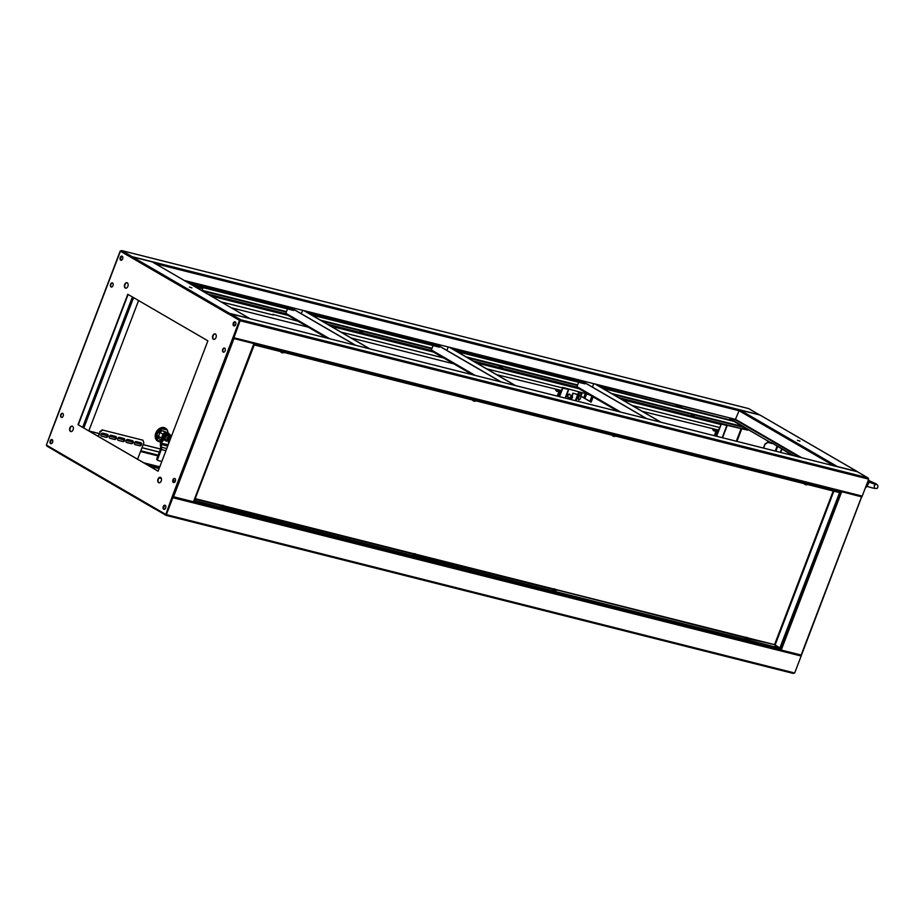<?xml version="1.0" encoding="UTF-8"?>
<svg xmlns="http://www.w3.org/2000/svg" width="924" height="924" viewBox="0 0 924 924"><rect width="100%" height="100%" fill="white"/><g stroke="black" fill="none" stroke-linecap="round" stroke-linejoin="round"><path stroke-width="1.39" d="M234.095 325.918A2.114 1.363 -75.9 0 0 234.153 325.953A2.114 1.363 -75.9 0 1 234.095 325.918A2.114 1.363 -75.9 0 1 233.541 323.585A2.114 1.363 -75.9 0 1 235.181 321.887A2.114 1.363 -75.9 0 0 233.541 323.585A2.114 1.363 -75.9 0 0 234.095 325.918M233.83 324.994L235.25 325.363M229.475 314.368L239.847 320.501L233.044 338.323A0.936 0.601 -75.9 0 0 233.911 337.768L240.125 320.663L241.083 320.986L240.39 320.813M229.51 314.299L239.501 320.409L232.698 338.23L253.684 343.543M229.868 313.894A0.936 0.601 104.1 0 1 230.469 313.756L240.887 319.808A0.936 0.601 104.1 0 1 241.083 320.986L868.006 478.978A0.936 0.601 -75.9 0 0 867.798 477.8L240.887 319.808A0.936 0.705 120.2 0 0 239.847 320.501L233.68 337.526M868.479 479.025L868.167 478.84A0.936 0.705 120.2 0 0 867.798 477.8L857.38 471.748A0.936 0.601 -75.9 0 0 857.172 471.702M240.887 319.808L240.817 320.836M868.029 478.898L868.699 479.152L868.006 478.978M233.264 338.38L861.364 496.662A0.936 0.601 -75.9 0 0 862.231 496.107L868.699 479.152M233.322 337.918L240.125 320.663M239.501 320.409L229.441 314.449A0.936 0.705 -59.8 0 1 230.469 313.756L857.38 471.748A0.936 0.705 -59.8 0 1 857.645 471.898M234.35 325.941A2.114 1.363 104.1 0 1 233.876 323.723A2.114 1.363 104.1 0 1 235.343 321.991M164.114 509.367A2.114 1.363 104.1 0 1 164.056 509.332A2.114 1.363 104.1 0 1 163.502 506.987A2.114 1.363 104.1 0 1 165.142 505.301A2.114 1.363 -75.9 0 0 163.502 506.987A2.114 1.363 -75.9 0 0 164.056 509.332A2.114 1.363 -75.9 0 0 164.114 509.367M166.412 515.442L793.115 673.377A0.936 0.601 -75.9 0 0 793.982 672.822L794.675 672.995L801.154 656.04A0.936 0.601 104.1 0 0 801.154 655.093M172.465 496.962L166.101 514.495L167.059 514.83A0.936 0.601 104.1 0 1 166.193 515.384L166.239 514.876M172.8 496.673A0.936 0.601 104.1 0 1 172.834 497.701L166.366 514.656M165.939 515.234L155.786 509.332A0.936 0.705 -59.8 0 1 155.382 508.385M172.603 496.592L165.835 514.345A0.936 0.705 120.2 0 0 166.193 515.384M193.578 501.801L172.291 496.431L165.835 514.345L172.338 497.297M164.31 509.355A2.114 1.363 104.1 0 1 163.837 507.126A2.114 1.363 104.1 0 1 165.304 505.393M799.965 441.118L797.4 440.286L799.965 441.118M771.921 443.312L733.945 421.402L602.702 388.346M771.217 443.046L729.752 418.433M857.564 471.829A0.936 0.705 120.2 0 0 857.195 471.529L760.002 415.061L740.101 410.048A0.936 0.705 -59.8 0 0 739.073 410.741L735.238 419.785L799.606 457.172M857.195 471.529L837.306 466.516A0.936 0.705 120.2 0 0 836.855 466.562M777.107 647.909L781.242 650.069L801.478 655.116L861.734 496.685M840.47 491.418L861.884 496.916M861.399 496.696L840.817 491.51M722.533 437.745L727.188 425.548L721.101 424.024L726.634 425.387M721.263 424.116L716.62 436.255M719.634 427.523L716.331 436.186M729.729 418.387L735.238 419.785M792.411 455.359L771.378 442.608M794.028 455.763L772.048 443M780.353 452.321L781.589 449.076M780.699 452.413L781.9 449.26M763.42 448.059L764.957 444.04L767.532 442.307L771.886 443.404M767.532 442.307L772.037 443.532M763.721 448.128L764.957 444.04M767.798 442.457L765.222 444.19M160.614 477.442A2.818 1.813 -75.9 0 0 160.314 477.315A2.818 1.813 -75.9 0 0 157.935 479.36A2.818 1.813 -75.9 0 0 158.628 482.651A2.818 1.813 -75.9 0 0 158.928 482.778A2.818 1.813 -75.9 0 0 161.307 480.734A2.818 1.813 -75.9 0 0 160.614 477.442M160.476 477.373A2.818 1.813 -75.9 0 0 158.247 479.579A2.818 1.813 -75.9 0 0 158.974 482.744A2.818 1.813 -75.9 0 0 159.113 482.813M215.384 334.014A2.818 1.813 -75.9 0 0 215.073 333.887A2.818 1.813 -75.9 0 0 212.705 335.932A2.818 1.813 -75.9 0 0 213.398 339.235A2.818 1.813 -75.9 0 0 213.698 339.362A2.818 1.813 -75.9 0 0 216.077 337.318A2.818 1.813 -75.9 0 0 215.384 334.014M215.246 333.945A2.818 1.813 -75.9 0 0 213.017 336.163A2.818 1.813 -75.9 0 0 213.744 339.316A2.818 1.813 -75.9 0 0 213.883 339.385M127.258 282.825A2.818 1.813 -75.9 0 0 126.958 282.698A2.818 1.813 -75.9 0 0 124.578 284.742A2.818 1.813 -75.9 0 0 125.271 288.034A2.818 1.813 -75.9 0 0 125.583 288.161A2.818 1.813 -75.9 0 0 127.951 286.117A2.818 1.813 -75.9 0 0 127.258 282.825M127.131 282.756A2.818 1.813 -75.9 0 0 124.89 284.962A2.818 1.813 -75.9 0 0 125.618 288.126A2.818 1.813 -75.9 0 0 125.756 288.196M72.499 426.253A2.818 1.813 -75.9 0 0 72.188 426.126A2.818 1.813 -75.9 0 0 69.808 428.17A2.818 1.813 -75.9 0 0 70.501 431.462A2.818 1.813 -75.9 0 0 70.813 431.589A2.818 1.813 -75.9 0 0 73.181 429.544A2.818 1.813 -75.9 0 0 72.499 426.253M72.361 426.183A2.818 1.813 -75.9 0 0 70.12 428.389A2.818 1.813 -75.9 0 0 70.848 431.554A2.818 1.813 -75.9 0 0 70.986 431.623M191.892 287.872L189.328 287.041L191.892 287.872M112.509 283.01A2.114 1.363 -75.9 0 0 112.278 282.917A2.114 1.363 -75.9 0 0 110.499 284.453A2.114 1.363 -75.9 0 0 111.019 286.925A2.114 1.363 -75.9 0 0 111.25 287.017A2.114 1.363 -75.9 0 0 113.028 285.493A2.114 1.363 -75.9 0 0 112.509 283.01M112.451 282.987A2.114 1.363 -75.9 0 0 110.811 284.673A2.114 1.363 -75.9 0 0 111.365 287.017A2.114 1.363 -75.9 0 0 111.423 287.041M62.716 413.398A2.114 1.363 -75.9 0 0 62.486 413.305A2.114 1.363 -75.9 0 0 60.707 414.841A2.114 1.363 -75.9 0 0 61.227 417.313A2.114 1.363 -75.9 0 0 61.458 417.405A2.114 1.363 -75.9 0 0 63.236 415.869A2.114 1.363 -75.9 0 0 62.716 413.398M62.659 413.363A2.114 1.363 -75.9 0 0 61.019 415.061A2.114 1.363 -75.9 0 0 61.573 417.405A2.114 1.363 -75.9 0 0 61.631 417.429M174.879 478.551A2.114 1.363 -75.9 0 0 174.648 478.459A2.114 1.363 -75.9 0 0 172.857 479.995A2.114 1.363 -75.9 0 0 173.377 482.467A2.114 1.363 -75.9 0 0 173.608 482.559A2.114 1.363 -75.9 0 0 175.387 481.023A2.114 1.363 -75.9 0 0 174.879 478.551M174.809 478.528A2.114 1.363 -75.9 0 0 173.169 480.214A2.114 1.363 -75.9 0 0 173.724 482.559A2.114 1.363 -75.9 0 0 173.793 482.582M224.659 348.163A2.114 1.363 -75.9 0 0 224.428 348.071A2.114 1.363 -75.9 0 0 222.649 349.607A2.114 1.363 -75.9 0 0 223.169 352.079A2.114 1.363 -75.9 0 0 223.4 352.171A2.114 1.363 -75.9 0 0 225.179 350.646A2.114 1.363 -75.9 0 0 224.659 348.163M224.601 348.14A2.114 1.363 -75.9 0 0 222.961 349.826A2.114 1.363 -75.9 0 0 223.516 352.171A2.114 1.363 -75.9 0 0 223.573 352.206M235.239 321.922A2.114 1.363 -75.9 0 0 235.008 321.829A2.114 1.363 -75.9 0 0 233.229 323.354A2.114 1.363 -75.9 0 0 233.749 325.837A2.114 1.363 -75.9 0 0 233.98 325.929A2.114 1.363 -75.9 0 0 235.759 324.393A2.114 1.363 -75.9 0 0 235.239 321.922M122.176 256.237A2.114 1.363 -75.9 0 0 121.945 256.144A2.114 1.363 -75.9 0 0 120.166 257.68A2.114 1.363 -75.9 0 0 120.686 260.152A2.114 1.363 -75.9 0 0 120.917 260.245A2.114 1.363 -75.9 0 0 122.696 258.708A2.114 1.363 -75.9 0 0 122.176 256.237M122.118 256.202A2.114 1.363 -75.9 0 0 120.478 257.9A2.114 1.363 -75.9 0 0 121.032 260.233A2.114 1.363 -75.9 0 0 121.09 260.268A2.114 1.363 104.1 0 1 121.032 260.233A2.114 1.363 104.1 0 1 120.478 257.9A2.114 1.363 104.1 0 1 122.118 256.202M52.137 439.651A2.114 1.363 -75.9 0 0 51.906 439.558A2.114 1.363 -75.9 0 0 50.127 441.083A2.114 1.363 -75.9 0 0 50.647 443.555A2.114 1.363 -75.9 0 0 50.878 443.659A2.114 1.363 -75.9 0 0 52.656 442.122A2.114 1.363 -75.9 0 0 52.137 439.651M52.079 439.616A2.114 1.363 -75.9 0 0 50.439 441.314A2.114 1.363 -75.9 0 0 50.993 443.647A2.114 1.363 -75.9 0 0 51.051 443.682A2.114 1.363 -75.9 0 1 50.993 443.647A2.114 1.363 -75.9 0 1 50.439 441.314A2.114 1.363 -75.9 0 1 52.079 439.616M165.2 505.336A2.114 1.363 -75.9 0 0 164.969 505.232A2.114 1.363 -75.9 0 0 163.19 506.768A2.114 1.363 -75.9 0 0 163.71 509.239A2.114 1.363 -75.9 0 0 163.941 509.332A2.114 1.363 -75.9 0 0 165.719 507.807A2.114 1.363 -75.9 0 0 165.2 505.336M165.477 514.252L154.539 507.888A0.936 0.705 120.2 0 0 154.897 508.939L155.44 509.078M249.815 318.618A0.936 0.705 120.2 0 0 249.48 318.376L229.579 313.363A0.936 0.705 120.2 0 0 228.551 314.056L131.358 257.588A0.936 0.705 -59.8 0 1 132.386 256.895L152.275 261.908A0.936 0.705 -59.8 0 1 152.541 262.058M229.857 313.906L228.898 314.137M172.291 496.431L232.698 338.23L254.042 343.624M154.643 508.789L57.704 452.471A0.936 0.705 -59.8 0 1 57.334 451.432L46.385 445.068L53.245 427.084M77.997 424.659L158.108 471.205L207.888 340.817L127.778 294.282L77.997 424.659L158.143 471.113M113.664 268.884L120.409 251.224L131.358 257.588M128.101 294.456L78.344 424.751M120.409 251.224L131.393 257.496M88.843 430.85L138.588 300.554M592.457 387.098L593.774 383.656M595.264 384.026L661.087 422.268M594.917 383.945L660.741 422.176M618.225 411.457L577.304 387.687A0.936 0.705 -59.8 0 1 576.934 386.648L578.609 382.27M646.43 418.572L580.722 380.399M646.777 418.653L580.953 380.422M446.893 350.415L448.209 346.974M449.711 347.343L515.523 385.585M449.364 347.262L515.176 385.493M472.661 374.774L431.751 351.005A0.936 0.705 -59.8 0 1 431.381 349.965L433.044 345.588M500.866 381.889L435.158 343.716M501.212 381.97L435.4 343.74M301.339 313.733L302.656 310.291M304.146 310.66L369.97 348.902M303.8 310.579L369.623 348.81M327.108 338.092L286.186 314.322A0.936 0.705 -59.8 0 1 285.816 313.282L287.491 308.905M355.313 345.206L289.605 307.034M355.659 345.287L289.836 307.057M202.691 287.537A1.178 0.751 104.1 0 1 202.691 288.727L201.929 290.725M137.595 459.17L143.855 442.804L142.931 440.194L102.795 430.076L100.219 431.808L98.452 436.428M100.219 431.808L98.048 436.197M140.806 442.746L136.278 441.603A1.64 1.236 120.2 0 0 135.112 444.652L139.651 445.795A1.64 1.236 120.2 0 0 140.806 442.746M132.432 440.644L127.893 439.501A1.64 1.236 120.2 0 0 126.738 442.538L131.277 443.682A1.64 1.236 120.2 0 0 132.432 440.644M101.605 436.209L106.145 437.352A1.64 1.236 120.2 0 0 107.3 434.303L102.76 433.16A1.64 1.236 120.2 0 0 101.605 436.209L101.201 435.966A1.64 1.236 120.2 0 0 101.201 435.966L105.74 437.11A1.64 1.236 120.2 0 0 107.334 434.315M109.979 438.311L114.518 439.454A1.64 1.236 120.2 0 0 115.673 436.417L111.146 435.273A1.64 1.236 120.2 0 0 109.979 438.311L109.575 438.08A1.64 1.236 120.2 0 0 109.575 438.08L114.114 439.223A1.64 1.236 120.2 0 0 115.708 436.428M118.353 440.425L122.892 441.568A1.64 1.236 120.2 0 0 124.059 438.53L119.519 437.387A1.64 1.236 120.2 0 0 118.353 440.425L122.499 441.337A1.64 1.236 120.2 0 0 124.082 438.53M134.685 444.409A1.64 1.236 120.2 0 0 134.708 444.421L139.247 445.564A1.64 1.236 120.2 0 0 140.841 442.758M126.299 442.296A1.64 1.236 120.2 0 0 126.334 442.307L130.873 443.451A1.64 1.236 120.2 0 0 132.467 440.644M142.931 440.194L102.795 430.076M99.815 431.577L102.391 429.845M224.024 508.523L223.088 508.281M224.301 508.593L220.64 507.669M416.285 556.976L412.635 556.052M416.008 556.906L415.072 556.664M555.624 592.088L554.689 591.857M555.798 592.399L552.252 591.245M747.608 640.471L746.673 640.24M747.897 640.54L744.236 639.616M580.364 395.738A1.525 0.982 -75.9 0 0 581.45 392.989A1.525 0.982 -75.9 0 0 581.057 393.012M585.527 393.716L589.628 394.871M585.92 393.82L589.362 394.721M589.916 401.328L591.88 396.177M559.54 396.673L562.808 388.115L568.699 389.478M562.808 388.115L568.306 389.385M562.543 387.964L559.251 396.604M569.658 394.71A1.409 1.063 120.2 0 0 568.064 397.008A1.409 1.063 120.2 0 0 568.283 397.089M570.951 398.637A1.409 1.063 120.2 0 0 571.944 396.038A1.409 1.063 120.2 0 0 570.951 398.637M571.379 398.359A0.936 0.705 120.2 0 0 572.048 396.627A0.936 0.705 120.2 0 0 571.379 398.359M569.519 394.202A1.767 1.328 120.2 0 0 567.763 397.228M570.177 394.964A1.767 1.328 120.2 0 0 567.544 395.287A1.767 1.328 120.2 0 0 568.757 397.401M593.139 396.916L591.141 402.148L581.127 396.338L591.175 402.056M579.198 395.102L572.892 393.162L577.696 394.467L575.34 400.658M579.533 395.507L578.643 397.84A1.64 1.051 -75.9 0 0 579.013 399.907M579.279 395.253L578.297 397.747A1.64 1.051 -75.9 0 0 578.828 399.884A1.64 1.051 -75.9 0 0 580.168 398.833L581.127 396.338M579.256 395.253L577.696 394.467M570.801 399.514L571.124 398.671M569.484 394.571L572.152 396.119L573.169 393.324M570.501 399.434L570.824 398.602M571.841 395.934L572.892 393.162M691.602 415.119L694.167 415.939L691.602 415.119M499.618 366.736L502.182 367.556L499.618 366.736M359.99 331.543L362.554 332.374L359.99 331.543M721.101 423.897L747.77 430.145L720.801 423.354A0.936 0.601 104.1 0 1 721.009 424.532L719.842 427.569L632.201 405.486M589.269 394.663L562.566 387.341M562.855 388.011L486.648 368.803M443.705 357.981L341.083 332.12M298.152 321.298L272.834 314.333M311.584 314.98L439.385 347.193L435.169 343.682L449.907 347.389L580.734 380.365L584.938 383.876L457.149 351.663M184.222 280.434L289.616 306.999L293.82 310.51L191.661 284.765M289.616 306.999L304.331 310.764M530.896 369.242L533.691 370.305M209.76 288.311L212.555 289.374M356.364 325.26L359.159 326.322M532.767 369.242L535.308 370.709L531.993 369.877L529.452 368.399L532.605 369.669M455.694 350.82L585.111 383.437M208.316 287.468L214.16 289.778L208.316 287.468M190.205 283.922L293.994 310.071M354.92 324.416L360.776 326.726L354.92 324.416M310.141 314.137L439.547 346.754M273.134 314.992L221.159 301.894M580.734 380.365L595.449 384.13M595.46 384.084L729.729 417.914L596.985 385.031M677.511 406.19L680.295 407.253M679.371 406.179L681.912 407.657L678.597 406.826L676.056 405.347L679.209 406.618M601.258 387.502L734.106 420.986L729.833 418.503M729.729 417.914L735.758 419.438L801.57 457.669M748.486 408.558A0.936 0.601 104.1 0 1 748.706 408.616L759.112 414.668A0.936 0.601 104.1 0 1 759.32 414.888M132.398 256.895A0.936 0.601 -75.9 0 0 132.201 256.676L121.783 250.623A0.936 0.601 -75.9 0 0 121.183 250.762M120.825 251.155L120.224 251.005L120.79 251.236M132.12 256.884L132.201 256.676A0.936 0.705 -59.8 0 0 131.173 257.369L120.755 251.316A0.936 0.705 120.2 0 1 121.783 250.623L748.706 408.616A0.936 0.705 120.2 0 1 748.96 408.766M747.77 430.145L742.434 427.038L613.293 394.502M113.698 268.792A0.936 0.601 104.1 0 1 113.744 267.96L120.224 251.005M132.201 256.676L759.112 414.668A0.936 0.705 -59.8 0 1 759.459 414.922M742.342 426.276L747.551 429.302M122.28 256.306A2.114 1.363 -75.9 0 0 120.813 258.039A2.114 1.363 -75.9 0 0 121.287 260.256M141.996 447.666L159.378 452.044M141.961 447.736L159.355 452.125M159.275 468.133L148.21 465.338M159.113 468.56L149.665 466.181M46.419 444.975L52.668 427.893A0.936 0.601 -75.9 0 1 53.165 427.315M46.697 445.252A0.936 0.705 120.2 0 0 46.962 446.142L57.334 452.171A0.936 0.705 -59.8 0 1 57.115 451.305M46.962 446.142A0.936 0.705 120.2 0 0 47.101 446.2L57.253 452.102M52.241 439.72A2.114 1.363 -75.9 0 0 50.774 441.453A2.114 1.363 -75.9 0 0 51.247 443.67M283.31 351.108L281.474 350.543M475.294 399.491L473.458 398.925M806.906 483.056L805.093 482.513M614.91 434.673L613.086 434.107M746.292 637.271A3.049 1.952 104.1 0 1 746.511 637.317L746.476 637.329A3.015 2.218 -100 0 0 746.165 637.26A3.049 1.952 104.1 0 1 746.292 637.271A3.049 3.049 0 0 0 745.079 637.341L747.747 638.611L774.555 644.64L780.179 648.14L839.546 492.665L779.833 648.047M833.217 491.002L774.555 644.64L775.028 645.252L833.864 491.164M836.486 490.413L839.177 492.504L253.765 344.814M253.938 344.386L839.339 492.065M774.947 645.299L779.59 648.533L194.664 501.12M779.752 648.094L194.825 500.681M194.329 500.462L253.823 345.056M194.456 500.519L254.169 345.137M231.277 307.773L308.269 327.177M351.201 337.999L453.823 363.86M496.766 374.682L561.561 390.529M157.45 460.094A1.409 1.063 -59.8 0 1 156.907 458.535L160.522 449.052L143.128 444.698M141.106 444.178L134.604 442.538M132.733 442.076L126.218 440.436M124.347 439.963L117.845 438.322M115.974 437.849L109.471 436.209M107.6 435.735L101.086 434.095M99.053 433.587L89.328 431.138M160.545 448.995L143.162 444.617M141.129 444.098L134.65 442.469M132.756 441.984L126.265 440.355M124.37 439.882L117.891 438.242M115.997 437.768L109.517 436.128M107.623 435.654L101.132 434.026M99.087 433.506L89.062 430.977M560.822 390.829L561.503 390.679M561.076 390.968L558.951 396.523M560.81 390.817L558.662 396.454M165.35 428.17A7.519 5.66 120.2 0 0 165.153 428.055A7.519 5.66 120.2 0 0 164.033 427.593A7.519 5.66 120.2 0 0 156.11 432.409A7.519 5.66 120.2 0 0 157.6 441.048A7.519 5.66 120.2 0 0 157.808 441.164M161.042 441.822A7.519 5.66 -59.8 0 1 159.124 441.741A7.519 5.66 -59.8 0 1 158.004 441.279A7.519 5.66 -59.8 0 1 156.502 432.64A7.519 5.66 -59.8 0 1 164.437 427.824A7.519 5.66 -59.8 0 1 165.558 428.286A7.519 5.66 -59.8 0 1 167.152 429.891M167.556 430.734A7.519 5.66 -59.8 0 1 167.96 432.813M165.604 440.806A3.292 2.483 -59.8 0 1 165.465 440.725A3.292 2.483 -59.8 0 1 164.807 436.948A3.292 2.483 -59.8 0 1 168.284 434.846A3.292 2.483 -59.8 0 1 168.769 435.042A3.292 2.483 -59.8 0 1 168.896 435.123M168.549 434.996A3.292 2.483 -59.8 0 1 169.034 435.192A3.292 2.483 -59.8 0 1 169.693 438.981A3.292 2.483 -59.8 0 1 166.228 441.083A3.292 2.483 -59.8 0 1 165.731 440.887A3.292 2.483 -59.8 0 1 165.084 437.11A3.292 2.483 -59.8 0 1 168.549 434.996M167.671 438.946L167.417 439.57M167.706 439.743A1.409 1.063 -59.8 0 1 167.359 439.651L166.944 438.219M168.965 438.888L166.909 438.369A1.409 1.063 -59.8 0 1 167.071 437.93L168.341 437.075A1.409 1.063 -59.8 0 1 168.688 437.168L169.138 438.45A1.409 1.063 -59.8 0 1 168.965 438.888L168.064 439.177M167.995 437.953L168.745 438.392M167.822 438.392L168.584 438.831M168.387 435.435L169.693 437.71L168.237 440.205L166.389 440.644C164.357 438.23 165.015 436.498 168.387 435.435M161.85 442.273L163.606 440.067L162.809 439.593L161.053 441.799L161.85 442.273A2.345 1.767 120.2 0 0 161.642 442.7L161.469 443.15A1.883 1.213 -75.9 0 0 161.296 444.456L161.631 447.251A3.292 2.114 104.1 0 1 161.319 449.526L157.704 458.997A1.409 1.063 120.2 0 0 158.258 460.568L161.827 461.469M160.522 449.052A1.883 1.213 -75.9 0 0 160.695 447.759L160.372 444.952A3.292 2.114 104.1 0 1 160.672 442.688L161.642 442.7M161.469 443.15L168.099 444.825A1.883 1.213 -75.9 0 0 167.949 445.437M168.099 444.825L168.272 444.375A2.345 1.767 120.2 0 0 168.411 443.924L168.491 441.291A4.458 3.361 -59.8 0 0 170.755 437.433A4.458 3.361 -59.8 0 0 169.358 434.026A4.458 3.361 -59.8 0 0 165.026 435.112A4.458 3.361 -59.8 0 0 163.606 440.067M169.358 434.026L168.561 433.564A4.458 3.361 120.2 0 0 164.229 434.638A4.458 3.361 120.2 0 0 162.809 439.593M167.498 433.217A4.227 3.188 120.2 0 0 163.098 434.846A4.227 3.188 120.2 0 0 162.589 439.87M162.15 440.413A4.932 3.719 -59.8 0 1 161.457 438.068L162.947 434.176A4.932 3.719 -59.8 0 1 165.535 432.432L168.653 433.217A4.932 3.719 -59.8 0 1 169.127 433.887M162.947 434.176L160.002 432.467A4.932 3.719 -59.8 0 1 162.589 430.723L165.535 432.432M162.589 430.723L168.653 433.217M161.457 438.068L158.524 436.359A4.932 3.719 -59.8 0 0 159.436 438.981L162.081 440.517M158.524 436.359L160.002 432.467M161.411 441.349L157.646 440.401L157.172 433.887L162.104 428.736L167.51 430.099L167.706 432.663M157.172 433.887L156.364 433.414L156.849 439.94L157.646 440.401M156.364 433.414L161.296 428.262L162.104 428.736M161.296 428.262L167.51 430.099M556.144 390.748A2.818 1.813 -75.9 0 0 556.883 391.279L555.636 389.512A2.714 1.744 -75.9 0 0 556.467 391.014A2.714 1.744 -75.9 0 0 558.512 390.24M558.743 390.298A2.818 1.813 -75.9 0 1 556.883 391.279L557.692 391.487A2.818 1.813 -75.9 0 0 559.563 390.506M867.521 482.236L868.733 481.531L868.941 482.698L866.747 486.775A4.701 3.015 104.1 0 1 865.534 487.456M866.747 486.775L866.169 485.793M868.387 479.972A4.701 3.015 104.1 0 1 868.733 481.531M745.044 637.433L744.663 638.149L747.481 639.431L748.359 638.692M746.915 638.623L747.366 637.676A3.049 1.952 -75.9 0 1 747.585 637.964A3.015 1.848 153.6 0 0 747.227 637.872A3.049 1.952 104.1 0 0 746.973 637.595L746.754 637.502A3.049 2.298 -59.8 0 0 746.326 637.514A3.015 1.548 -106.6 0 0 746.188 637.433A3.015 1.548 -106.6 0 0 746.049 637.364A3.049 2.298 120.2 0 1 746.476 637.352L746.476 637.352A3.015 2.218 -100 0 1 746.523 637.352L746.523 637.502M747.377 637.664A3.049 2.298 120.2 0 0 747.089 637.502L746.869 637.41A3.049 1.952 -75.9 0 0 746.523 637.352L746.188 638.334M747.574 637.779A3.015 1.929 138.8 0 1 747.712 637.872A3.049 2.298 -59.8 0 1 747.712 637.872A3.049 2.298 -59.8 0 0 747.354 637.664L746.904 638.634M747.089 637.502L746.638 638.461M746.165 638.345L746.476 637.352M746.546 638.426L746.869 637.41M414.68 553.695A3.049 1.952 104.1 0 1 414.899 553.753L414.864 553.765A3.015 2.218 -100 0 0 414.553 553.684A3.049 1.952 104.1 0 1 414.68 553.695A3.049 3.049 0 0 0 413.467 553.765L416.147 555.047L552.841 589.327M413.432 553.857L413.051 554.573L415.881 555.867L416.759 555.128M415.303 555.058L415.754 554.1A3.049 1.952 -75.9 0 1 415.973 554.4A3.015 1.848 153.6 0 0 415.615 554.308A3.049 1.952 104.1 0 0 415.361 554.019L415.142 553.938A3.049 2.298 -59.8 0 0 414.714 553.95A3.015 1.548 -106.6 0 0 414.576 553.857A3.015 1.548 -106.6 0 0 414.437 553.788A3.049 2.298 120.2 0 1 414.864 553.776A3.015 2.218 -100 0 1 414.922 553.776L414.911 553.926M415.962 554.215A3.015 1.929 138.8 0 1 416.1 554.296A3.049 2.298 -59.8 0 0 415.754 554.088A3.049 2.298 120.2 0 0 415.477 553.926L415.257 553.846A3.049 1.952 -75.9 0 0 414.922 553.776M413.467 553.765L416.793 555.035A3.049 3.049 0 0 0 416.089 554.284A3.049 2.298 -59.8 0 1 416.1 554.296L553.372 588.9M415.477 553.926L415.038 554.897M415.719 554.111L415.292 555.07M414.934 554.85L415.257 553.846M222.696 505.312A3.049 1.952 104.1 0 1 222.915 505.37L222.88 505.382A3.015 2.218 -100 0 0 222.569 505.301A3.049 1.952 104.1 0 1 222.696 505.312A3.049 3.049 0 0 0 221.483 505.382L224.151 506.664L413.213 554.146M221.448 505.474L221.067 506.19L223.897 507.484L224.763 506.745M223.735 505.728L223.308 506.687L223.735 505.728A3.049 1.952 -75.9 0 1 223.989 506.017A3.015 1.848 153.6 0 0 223.631 505.925A3.049 1.952 104.1 0 0 223.377 505.636L223.158 505.555A3.049 2.298 -59.8 0 0 222.73 505.567A3.015 1.548 -106.6 0 0 222.592 505.474A3.015 1.548 -106.6 0 0 222.453 505.405A3.049 2.298 120.2 0 1 222.88 505.393L222.58 506.398L222.915 505.37A3.015 2.218 -100 0 1 222.927 505.393L222.927 505.543M223.978 505.832A3.015 1.929 138.8 0 1 224.116 505.913A3.049 2.298 -59.8 0 0 223.77 505.705A3.049 2.298 120.2 0 0 223.493 505.543L223.273 505.463A3.049 1.952 -75.9 0 0 222.927 505.393M224.105 505.902A3.049 2.298 -59.8 0 1 224.116 505.913A3.049 3.049 0 0 1 224.809 506.652L221.483 505.382M223.493 505.543L223.054 506.514M222.95 506.468L223.273 505.463M554.308 588.888A3.049 1.952 104.1 0 1 554.527 588.934L554.492 588.946A3.015 2.218 -100 0 0 554.181 588.877A3.049 1.952 104.1 0 1 554.308 588.888A3.049 3.049 0 0 0 553.095 588.958L744.825 637.71M553.06 589.05L552.679 589.766L555.497 591.048L556.375 590.321M555.347 589.304L554.92 590.251L555.347 589.304A3.049 1.952 -75.9 0 1 555.601 589.581A3.015 1.848 153.6 0 0 555.243 589.489A3.049 1.952 104.1 0 0 554.989 589.212L554.77 589.119A3.049 2.298 -59.8 0 0 554.342 589.131A3.015 1.548 -106.6 0 0 554.204 589.05A3.015 1.548 -106.6 0 0 554.065 588.981A3.049 2.298 120.2 0 1 554.492 588.969L554.527 589.119M554.492 588.946L554.492 588.969A3.015 2.218 -100 0 0 554.516 588.958L554.204 589.951M553.095 588.958L556.41 590.228A3.049 3.049 0 0 0 555.705 589.477A3.049 2.298 -59.8 0 0 555.37 589.281A3.049 2.298 120.2 0 0 555.105 589.119L554.885 589.027A3.049 1.952 -75.9 0 0 554.539 588.969L554.181 589.962M555.105 589.119L554.654 590.078M554.562 590.043L554.885 589.027M807.206 484.603L804.192 483.691M804.469 484.095A3.015 1.016 -43.7 0 0 804.561 484.176A3.015 1.016 -43.7 0 0 804.585 484.199A3.049 2.864 -46 0 0 804.85 484.372A3.049 3.049 0 0 0 805.116 484.511L805.023 484.465A3.049 2.864 -46 0 1 804.85 484.372M806.005 483.702L805.647 484.707A3.049 0.936 -71.7 0 0 805.682 484.719A3.049 0.936 -71.7 0 0 805.82 484.719A3.015 2.737 61.4 0 1 805.381 484.569A3.049 0.936 108.3 0 1 805.208 484.557L805.116 484.511M615.222 436.22L612.208 435.308M612.485 435.712A3.015 1.016 -43.7 0 0 612.566 435.793A3.015 1.016 -43.7 0 0 612.6 435.816A3.049 2.864 -46 0 0 612.866 436.001A3.049 3.049 0 0 0 613.132 436.128L613.039 436.082A3.049 2.864 -46 0 1 612.866 436.001M614.021 435.32L613.663 436.324A3.049 0.936 -71.7 0 0 613.698 436.336A3.049 0.936 -71.7 0 0 613.836 436.336A3.015 2.737 61.4 0 1 613.397 436.186A3.049 0.936 108.3 0 1 613.224 436.174L613.132 436.128M475.594 401.039L472.591 400.115M472.857 400.519A3.015 1.016 -43.7 0 0 472.949 400.612A3.015 1.016 -43.7 0 0 472.984 400.635A3.049 2.864 -46 0 0 473.238 400.808A3.049 3.049 0 0 0 473.504 400.947L473.411 400.901A3.049 2.864 -46 0 1 473.238 400.808M474.393 400.127L474.035 401.132A3.049 0.936 -71.7 0 0 474.07 401.143A3.049 0.936 -71.7 0 0 474.208 401.143A3.015 2.737 61.4 0 1 473.769 401.004A3.049 0.936 108.3 0 1 473.596 400.993L473.504 400.947M283.61 352.656L280.607 351.732M280.873 352.136A3.015 1.016 -43.7 0 0 280.965 352.229A3.015 1.016 -43.7 0 0 281 352.252A3.049 2.864 -46 0 0 281.254 352.425A3.049 3.049 0 0 0 281.52 352.564L281.427 352.518A3.049 2.864 -46 0 1 281.254 352.425M282.409 351.744L282.051 352.749A3.049 0.936 -71.7 0 0 282.086 352.76A3.049 0.936 -71.7 0 0 282.224 352.76A3.015 2.737 61.4 0 1 281.785 352.622A3.049 0.936 108.3 0 1 281.612 352.61L281.52 352.564M591.014 398.429L592.423 398.787M642.319 411.365L718.641 430.11M715.73 436.036L718.583 430.272M718.156 430.561L716.031 436.116M580.688 393.023A1.409 0.901 104.1 0 1 579.371 395.38A1.409 0.901 104.1 0 1 580.688 393.023M713.224 430.33A2.818 1.813 -75.9 0 0 713.963 430.861L712.704 429.106A2.714 1.744 -75.9 0 0 713.028 430.076A2.714 1.744 -75.9 0 0 715.557 429.868A2.714 1.744 -75.9 0 0 715.592 429.833M715.823 429.891A2.818 1.813 -75.9 0 1 713.963 430.861L714.772 431.069A2.818 1.813 -75.9 0 0 716.631 430.087M862.231 496.107L233.911 337.768M167.059 514.83L793.982 672.822M172.834 497.701L801.154 656.04M193.797 501.859L780.006 649.584L840.413 491.406M155.255 263.606L739.073 410.741L833.864 465.812M740.101 410.048L837.306 466.516M841.649 491.868L781.242 650.069M861.549 496.893L801.131 655.093M741.002 428.921L736.301 441.222M741.649 429.082L736.948 441.383M726.841 425.525L722.21 437.664M775.883 451.201L777.581 446.742M777.003 446.408L775.236 451.028M249.48 318.376L152.275 261.908M132.386 256.895L229.579 313.363M82.663 427.269L132.421 296.974M193.416 501.94L253.823 343.74M173.516 496.916L233.934 338.715M154.539 507.888L57.334 451.432M53.188 427.246L113.606 269.046M83.83 427.939L133.587 297.644M620.755 412.104L576.934 386.648M475.202 375.421L431.381 349.965M329.637 338.738L285.816 313.282M195.276 286.867L202.691 288.727M585.296 393.659L583.737 397.736M584.904 398.417L586.544 394.098M568.399 389.524L565.13 398.082M578.701 391.995L577.777 394.409M578.389 394.652L579.348 392.169M575.987 400.82L578.32 394.71M580.838 380.954L451.42 348.348M289.72 307.588L185.943 281.439M304.343 310.707L435.169 343.682M435.273 344.271L305.867 311.654M721.009 424.532L622.06 399.595M579.129 388.773L476.507 362.913M433.564 352.09L330.942 326.23M288.011 315.407L211.018 296.003M720.801 423.354L618.63 397.597M576.865 387.075L473.076 360.914M431.3 350.392L327.512 324.232M285.747 313.71L207.588 294.017M577.396 385.447L467.729 357.819M431.831 348.764L322.176 321.136M286.278 312.081L202.24 290.91M742.272 426.438L611.572 393.497M577.592 384.938L466.019 356.814M432.028 348.256L320.455 320.131M286.475 311.573L202.09 290.309M140.806 450.785L158.189 455.162M157.912 455.89L140.529 451.513L157.923 455.878M143.89 462.832L159.771 466.828L143.936 462.855M173.088 480.596L175.341 481.161M161.353 478.436L159.205 477.893L161.342 478.413M173.077 481.369L174.983 481.854L173.088 481.392M774.555 644.64L747.724 637.872M745.356 637.283L555.74 589.489M413.744 553.707L224.128 505.925M221.76 505.324L195.518 498.717M195.322 499.226L221.229 505.763M557.888 396.257L559.782 391.279M559.136 391.118L557.241 396.096M157.704 458.997L156.907 458.535M167.706 446.061L161.296 444.456M166.759 448.544L161.631 447.251M165.939 450.681L161.319 449.526M745.079 637.341L748.394 638.611A3.049 3.049 0 0 0 747.689 637.86M807.287 484.465L804.735 483.818M615.303 436.082L612.751 435.435M475.675 400.901L473.123 400.254M283.691 352.518L281.139 351.871M714.957 435.839L716.862 430.873M716.216 430.7L714.31 435.678M857.287 471.714L230.365 313.721M861.468 496.708L233.148 338.369M857.53 471.806L867.936 477.858M166.297 515.43L793.219 673.423M155.648 509.286L166.054 515.326M857.345 471.587L760.14 415.119M154.758 508.881L57.565 452.413M53.014 427.084L113.421 268.884M254.169 343.763L193.763 501.963M152.425 261.966L249.619 318.433M577.165 387.63L618.156 411.446M431.6 350.947L472.591 374.763M286.047 314.264L327.027 338.08M565.453 398.163L568.745 389.547M568.064 397.008L570.743 398.556M748.602 408.57L121.679 250.577M759.251 414.714L748.844 408.674M169.693 437.71L168.237 440.205M157.242 460.013L158.05 460.475M560.556 391.476L559.032 391.095M868.548 480.434L875.617 483.587C877.661 484.788 878.354 485.92 877.696 486.983C878.285 489.131 874.728 488.9 867.024 486.313M874.416 487.294L874.185 485.643L875.744 484.499L868.41 481.901M807.357 484.488L807.172 484.696A3.049 3.049 0 0 1 805.682 484.719M615.372 436.105L615.188 436.313A3.049 3.049 0 0 1 613.698 436.336M475.756 400.912L475.56 401.132A3.049 3.049 0 0 1 474.07 401.143M283.772 352.529L283.576 352.749A3.049 3.049 0 0 1 282.086 352.76M717.636 431.058L716.112 430.676M579.683 395.564L581.092 395.922M580.376 392.839L581.785 393.197"/></g></svg>

